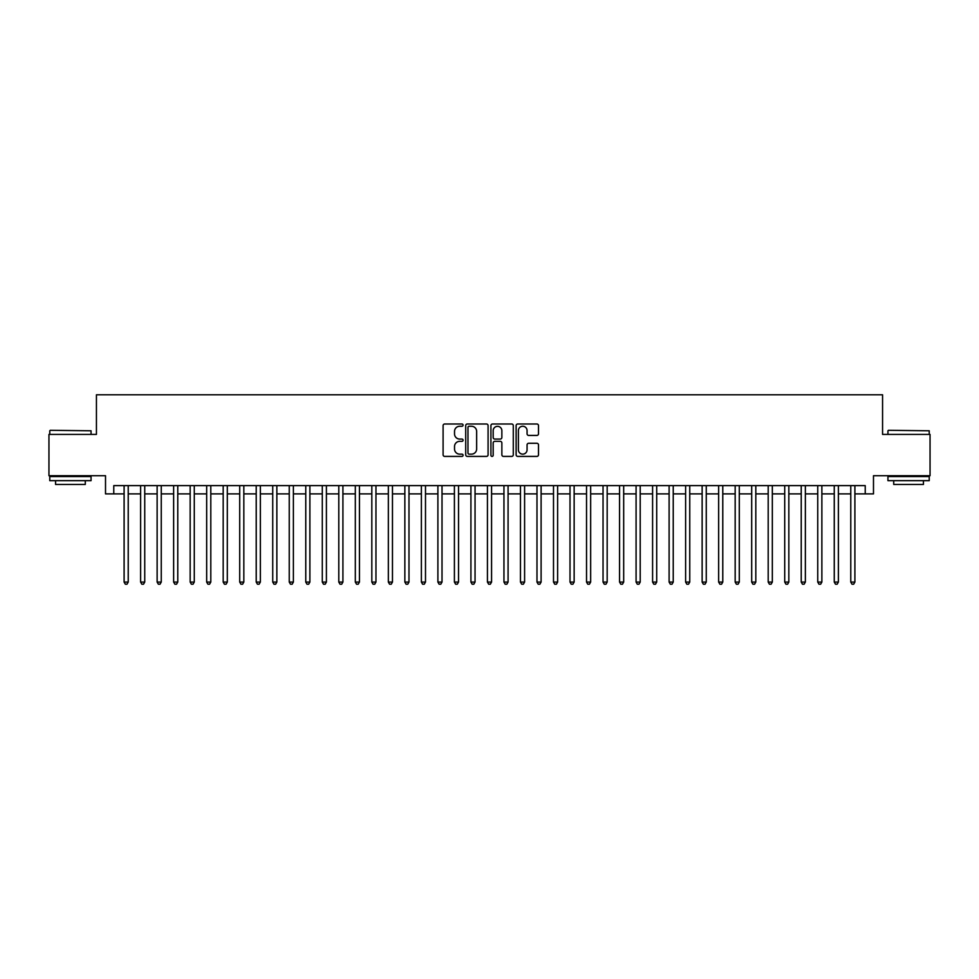 <?xml version="1.0" encoding="UTF-8"?>
<svg xmlns="http://www.w3.org/2000/svg" width="979" height="979" viewBox="0 0 979 979"><rect width="100%" height="100%" fill="white"/><g stroke="black" fill="none" stroke-linecap="round" stroke-linejoin="round"><path stroke-width="1.47" d="M463.079 425.131A1.138 1.138 0 0 0 461.941 423.993L444.723 423.993A1.615 1.615 0 0 0 443.095 425.608L443.095 454.794A1.615 1.615 0 0 0 444.723 456.41L461.941 456.41A1.138 1.138 0 0 0 463.079 455.272A1.138 1.138 0 0 0 461.941 454.146L459.714 454.146A5.189 5.189 0 0 1 454.525 448.957L454.525 446.522A5.189 5.189 0 0 1 459.714 441.333L461.941 441.333A1.138 1.138 0 0 0 463.079 440.207A1.138 1.138 0 0 0 461.941 439.069L459.714 439.069A5.189 5.189 0 0 1 454.525 433.881L454.525 431.445A5.189 5.189 0 0 1 459.714 426.257L461.941 426.257A1.138 1.138 0 0 0 463.079 425.131M536.871 435.422A1.615 1.615 0 0 0 538.499 433.795L538.499 425.608A1.615 1.615 0 0 0 536.871 423.993L517.744 423.993A1.615 1.615 0 0 0 516.129 425.608L516.129 454.794A1.615 1.615 0 0 0 517.744 456.41L536.871 456.41A1.615 1.615 0 0 0 538.499 454.794L538.499 444.907A1.615 1.615 0 0 0 536.871 443.279L528.684 443.279A1.615 1.615 0 0 0 527.069 444.907L527.069 449.802A4.332 4.332 0 0 1 522.737 454.146A4.332 4.332 0 0 1 518.393 449.802L518.393 430.601A4.332 4.332 0 0 1 522.737 426.257A4.332 4.332 0 0 1 527.069 430.601L527.069 433.795A1.615 1.615 0 0 0 528.684 435.422L536.871 435.422M113.772 493.881L113.772 485.621L865.228 485.621L865.228 493.881L873.488 493.881L873.488 475.708L930.05 475.708L930.05 434.419L882.568 434.419L882.568 394.782L96.431 394.782L96.431 434.419L48.95 434.419L48.95 475.708L105.512 475.708L105.512 493.881L124.1 493.881M488.08 425.608A1.615 1.615 0 0 0 486.465 423.993L467.326 423.993A1.615 1.615 0 0 0 465.71 425.608L465.71 454.794A1.615 1.615 0 0 0 467.326 456.41L486.465 456.41A1.615 1.615 0 0 0 488.08 454.794L488.08 425.608M492.535 423.993L511.674 423.993A1.615 1.615 0 0 1 513.29 425.608L513.29 454.794A1.615 1.615 0 0 1 511.674 456.41L503.487 456.41A1.615 1.615 0 0 1 501.86 454.794L501.86 442.961A1.615 1.615 0 0 0 500.245 441.333L494.811 441.333A1.615 1.615 0 0 0 493.183 442.961L493.183 455.272A1.138 1.138 0 0 1 492.058 456.41A1.138 1.138 0 0 1 490.92 455.272L490.92 425.608A1.615 1.615 0 0 1 492.535 423.993M128.225 493.881L140.609 493.881M144.745 493.881L157.13 493.881M161.254 493.881L173.638 493.881M177.774 493.881L190.159 493.881M194.283 493.881L206.667 493.881M210.803 493.881L223.188 493.881M227.312 493.881L239.708 493.881M243.832 493.881L256.217 493.881M260.353 493.881L272.737 493.881M276.861 493.881L289.246 493.881M293.382 493.881L305.766 493.881M309.89 493.881L322.287 493.881M326.411 493.881L338.795 493.881M342.919 493.881L355.316 493.881M359.44 493.881L371.824 493.881M375.96 493.881L388.345 493.881M392.469 493.881L404.853 493.881M408.989 493.881L421.374 493.881M425.498 493.881L437.894 493.881M442.018 493.881L454.403 493.881M458.539 493.881L470.923 493.881M475.048 493.881L487.432 493.881M491.568 493.881L503.952 493.881M508.077 493.881L520.461 493.881M524.597 493.881L536.981 493.881M541.106 493.881L553.502 493.881M557.626 493.881L570.011 493.881M574.147 493.881L586.531 493.881M590.655 493.881L603.04 493.881M607.176 493.881L619.56 493.881M623.684 493.881L636.081 493.881M640.205 493.881L652.589 493.881M656.713 493.881L669.11 493.881M673.234 493.881L685.618 493.881M689.754 493.881L702.139 493.881M706.263 493.881L718.647 493.881M722.783 493.881L735.168 493.881M739.292 493.881L751.688 493.881M755.812 493.881L768.197 493.881M772.333 493.881L784.717 493.881M788.841 493.881L801.226 493.881M805.362 493.881L817.746 493.881M821.87 493.881L834.255 493.881M838.391 493.881L850.775 493.881M854.9 493.881L865.228 493.881M469.112 426.257A1.138 1.138 0 0 0 467.974 427.395L467.974 453.008A1.138 1.138 0 0 0 469.112 454.146L471.462 454.146A5.189 5.189 0 0 0 476.651 448.957L476.651 431.445A5.189 5.189 0 0 0 471.462 426.257L469.112 426.257M501.86 430.674A4.332 4.332 0 0 0 497.528 426.342A4.332 4.332 0 0 0 493.183 430.674L493.183 437.442A1.615 1.615 0 0 0 494.811 439.069L500.245 439.069A1.615 1.615 0 0 0 501.86 437.442L501.86 430.674M128.225 485.621L128.225 582.064L124.1 582.064L124.1 485.621M128.225 582.064L126.989 584.218L125.336 584.218L124.1 582.064M50.272 430.295L91.059 430.784L50.272 430.295M70.415 480.665L49.77 480.665L49.77 476.54L91.059 476.54L91.059 480.665L70.415 480.665M85.283 480.665L85.283 484.458L55.558 484.458L55.558 480.665M888.43 430.295L929.23 430.784L888.43 430.295M908.585 480.665L887.941 480.665L887.941 476.54L929.23 476.54L929.23 480.665L908.585 480.665M923.442 480.665L923.442 484.458L893.717 484.458L893.717 480.665M144.745 485.621L144.745 582.064L140.609 582.064L140.609 485.621M144.745 582.064L143.497 584.218L141.845 584.218L140.609 582.064M161.254 485.621L161.254 582.064L157.13 582.064L157.13 485.621M161.254 582.064L160.018 584.218L158.365 584.218L157.13 582.064M177.774 485.621L177.774 582.064L173.638 582.064L173.638 485.621M177.774 582.064L176.526 584.218L174.886 584.218L173.638 582.064M194.283 485.621L194.283 582.064L190.159 582.064L190.159 485.621M194.283 582.064L193.047 584.218L191.394 584.218L190.159 582.064M210.803 485.621L210.803 582.064L206.667 582.064L206.667 485.621M210.803 582.064L209.567 584.218L207.915 584.218L206.667 582.064M227.312 485.621L227.312 582.064L223.188 582.064L223.188 485.621M227.312 582.064L226.076 584.218L224.424 584.218L223.188 582.064M243.832 485.621L243.832 582.064L239.708 582.064L239.708 485.621M243.832 582.064L242.596 584.218L240.944 584.218L239.708 582.064M260.353 485.621L260.353 582.064L256.217 582.064L256.217 485.621M260.353 582.064L259.105 584.218L257.453 584.218L256.217 582.064M276.861 485.621L276.861 582.064L272.737 582.064L272.737 485.621M276.861 582.064L275.625 584.218L273.973 584.218L272.737 582.064M293.382 485.621L293.382 582.064L289.246 582.064L289.246 485.621M293.382 582.064L292.146 584.218L290.494 584.218L289.246 582.064M309.89 485.621L309.89 582.064L305.766 582.064L305.766 485.621M309.89 582.064L308.654 584.218L307.002 584.218L305.766 582.064M326.411 485.621L326.411 582.064L322.287 582.064L322.287 485.621M326.411 582.064L325.175 584.218L323.523 584.218L322.287 582.064M342.919 485.621L342.919 582.064L338.795 582.064L338.795 485.621M342.919 582.064L341.683 584.218L340.031 584.218L338.795 582.064M359.44 485.621L359.44 582.064L355.316 582.064L355.316 485.621M359.44 582.064L358.204 584.218L356.552 584.218L355.316 582.064M375.96 485.621L375.96 582.064L371.824 582.064L371.824 485.621M375.96 582.064L374.712 584.218L373.06 584.218L371.824 582.064M392.469 485.621L392.469 582.064L388.345 582.064L388.345 485.621M392.469 582.064L391.233 584.218L389.581 584.218L388.345 582.064M408.989 485.621L408.989 582.064L404.853 582.064L404.853 485.621M408.989 582.064L407.753 584.218L406.101 584.218L404.853 582.064M425.498 485.621L425.498 582.064L421.374 582.064L421.374 485.621M425.498 582.064L424.262 584.218L422.61 584.218L421.374 582.064M442.018 485.621L442.018 582.064L437.894 582.064L437.894 485.621M442.018 582.064L440.783 584.218L439.13 584.218L437.894 582.064M458.539 485.621L458.539 582.064L454.403 582.064L454.403 485.621M458.539 582.064L457.291 584.218L455.639 584.218L454.403 582.064M475.048 485.621L475.048 582.064L470.923 582.064L470.923 485.621M475.048 582.064L473.812 584.218L472.159 584.218L470.923 582.064M491.568 485.621L491.568 582.064L487.432 582.064L487.432 485.621M491.568 582.064L490.32 584.218L488.68 584.218L487.432 582.064M508.077 485.621L508.077 582.064L503.952 582.064L503.952 485.621M508.077 582.064L506.841 584.218L505.188 584.218L503.952 582.064M524.597 485.621L524.597 582.064L520.461 582.064L520.461 485.621M524.597 582.064L523.361 584.218L521.709 584.218L520.461 582.064M541.106 485.621L541.106 582.064L536.981 582.064L536.981 485.621M541.106 582.064L539.87 584.218L538.217 584.218L536.981 582.064M557.626 485.621L557.626 582.064L553.502 582.064L553.502 485.621M557.626 582.064L556.39 584.218L554.738 584.218L553.502 582.064M574.147 485.621L574.147 582.064L570.011 582.064L570.011 485.621M574.147 582.064L572.899 584.218L571.246 584.218L570.011 582.064M590.655 485.621L590.655 582.064L586.531 582.064L586.531 485.621M590.655 582.064L589.419 584.218L587.767 584.218L586.531 582.064M607.176 485.621L607.176 582.064L603.04 582.064L603.04 485.621M607.176 582.064L605.94 584.218L604.288 584.218L603.04 582.064M623.684 485.621L623.684 582.064L619.56 582.064L619.56 485.621M623.684 582.064L622.448 584.218L620.796 584.218L619.56 582.064M640.205 485.621L640.205 582.064L636.081 582.064L636.081 485.621M640.205 582.064L638.969 584.218L637.317 584.218L636.081 582.064M656.713 485.621L656.713 582.064L652.589 582.064L652.589 485.621M656.713 582.064L655.477 584.218L653.825 584.218L652.589 582.064M673.234 485.621L673.234 582.064L669.11 582.064L669.11 485.621M673.234 582.064L671.998 584.218L670.346 584.218L669.11 582.064M689.754 485.621L689.754 582.064L685.618 582.064L685.618 485.621M689.754 582.064L688.506 584.218L686.854 584.218L685.618 582.064M706.263 485.621L706.263 582.064L702.139 582.064L702.139 485.621M706.263 582.064L705.027 584.218L703.375 584.218L702.139 582.064M722.783 485.621L722.783 582.064L718.647 582.064L718.647 485.621M722.783 582.064L721.547 584.218L719.895 584.218L718.647 582.064M739.292 485.621L739.292 582.064L735.168 582.064L735.168 485.621M739.292 582.064L738.056 584.218L736.404 584.218L735.168 582.064M755.812 485.621L755.812 582.064L751.688 582.064L751.688 485.621M755.812 582.064L754.576 584.218L752.924 584.218L751.688 582.064M772.333 485.621L772.333 582.064L768.197 582.064L768.197 485.621M772.333 582.064L771.085 584.218L769.433 584.218L768.197 582.064M788.841 485.621L788.841 582.064L784.717 582.064L784.717 485.621M788.841 582.064L787.606 584.218L785.953 584.218L784.717 582.064M805.362 485.621L805.362 582.064L801.226 582.064L801.226 485.621M805.362 582.064L804.114 584.218L802.474 584.218L801.226 582.064M821.87 485.621L821.87 582.064L817.746 582.064L817.746 485.621M821.87 582.064L820.635 584.218L818.982 584.218L817.746 582.064M838.391 485.621L838.391 582.064L834.255 582.064L834.255 485.621M838.391 582.064L837.155 584.218L835.503 584.218L834.255 582.064M854.9 485.621L854.9 582.064L850.775 582.064L850.775 485.621M854.9 582.064L853.664 584.218L852.011 584.218L850.775 582.064M49.77 434.419L49.77 430.784M59.193 476.54L59.193 475.708M81.649 476.54L81.649 475.708M91.059 434.419L91.059 430.784M887.941 434.419L887.941 430.784M897.351 476.54L897.351 475.708M919.807 476.54L919.807 475.708M929.23 434.419L929.23 430.784"/></g></svg>
